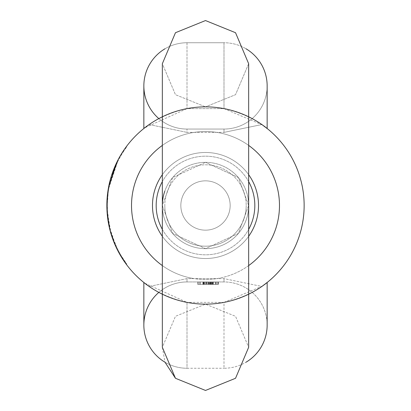 <?xml version="1.0" encoding="UTF-8"?>
<svg xmlns="http://www.w3.org/2000/svg" width="411" height="411" viewBox="0 0 411 411"><rect width="100%" height="100%" fill="white"/><g stroke="black" fill="none" stroke-linecap="round" stroke-linejoin="round"><path stroke-width="0.31" stroke-dasharray="2.06 1.54" d="M248.655 236.299A53.019 53.019 0 0 1 162.345 236.299M164.811 205.5A40.689 40.689 0 0 0 205.5 246.189A40.689 40.689 0 0 0 246.189 205.5A40.689 40.689 0 0 1 205.5 246.189A40.689 40.689 0 0 1 164.811 205.5A40.689 40.689 0 0 0 205.5 246.189A40.689 40.689 0 0 0 246.189 205.5A40.689 40.689 0 0 1 205.5 246.189A40.689 40.689 0 0 1 164.811 205.5A40.689 40.689 0 0 1 205.5 164.811A40.689 40.689 0 0 1 246.189 205.5A40.689 40.689 0 0 0 205.5 164.811A40.689 40.689 0 0 0 164.811 205.5A40.689 40.689 0 0 1 205.5 164.811A40.689 40.689 0 0 1 246.189 205.5A40.689 40.689 0 0 0 205.5 164.811A40.689 40.689 0 0 0 164.811 205.5M152.481 205.5A53.019 53.019 0 0 0 205.5 258.519A53.019 53.019 0 0 0 258.519 205.5A53.019 53.019 0 0 1 205.5 258.519A53.019 53.019 0 0 1 152.481 205.5A53.019 53.019 0 0 0 205.5 258.519A53.019 53.019 0 0 0 258.519 205.5A53.019 53.019 0 0 0 205.5 152.481A53.019 53.019 0 0 0 152.481 205.5A53.019 53.019 0 0 1 205.5 152.481A53.019 53.019 0 0 1 258.519 205.5A53.019 53.019 0 0 0 205.5 152.481A53.019 53.019 0 0 0 152.481 205.5M262.398 286.077L223.995 302.388C258.529 294.959 277.435 273.253 261.858 286.457A98.64 98.64 0 0 0 205.5 106.86A98.64 98.64 0 0 0 106.86 205.5L107.035 211.352L108.766 224.796A98.64 98.64 0 0 0 111.643 235.847L116.657 248.357L119.894 254.507A98.64 98.64 0 0 0 126.398 264.427L126.794 264.134L120.747 254.995L120.32 255.241A98.64 98.64 0 0 1 114.854 244.396L115.306 244.201L110.513 230.201L107.867 215.534L107.379 215.585A98.64 98.64 0 0 1 106.86 205.5A98.64 98.64 0 0 0 149.142 286.457A98.64 98.64 0 0 1 106.86 205.5A98.64 98.64 0 0 0 108.442 223.111L108.93 223.024A98.147 98.147 0 0 1 109.814 183.666A98.147 98.147 0 0 0 108.93 223.024L108.442 223.111A98.64 98.64 0 0 1 106.886 207.714L107.379 207.704L106.886 207.714A98.64 98.64 0 0 1 149.142 124.543A98.64 98.64 0 0 0 205.5 304.14A98.64 98.64 0 0 0 261.858 124.543L267.15 128.499L261.858 124.543C277.343 137.711 258.822 116.2 223.995 108.612L187.005 108.612C152.471 116.041 133.565 137.747 149.142 124.543A98.64 98.64 0 0 0 106.86 205.5A98.64 98.64 0 0 1 149.142 124.543L143.85 128.499L149.142 124.543L187.005 132.383L149.142 124.543M107.867 215.534A98.147 98.147 0 0 1 107.374 203.573L106.881 203.568A98.64 98.64 0 0 0 106.86 205.5A98.64 98.64 0 0 1 109.331 183.553A98.64 98.64 0 0 0 149.142 286.457L187.005 278.617L216.602 278.643L187.005 278.617L149.142 286.457L143.85 282.501L149.142 286.457C133.657 273.289 152.178 294.8 187.005 302.388L144.729 283.194M143.85 128.499L143.85 85.899A43.155 43.155 0 0 0 187.005 129.054L223.995 129.054L187.005 129.054L187.005 132.383L194.398 132.357A73.98 73.98 0 0 0 194.398 278.643A73.98 73.98 0 0 1 194.398 132.357L223.995 132.383L223.995 129.054A43.155 43.155 0 0 0 267.15 85.899A43.155 43.155 0 0 1 223.995 129.054L223.995 132.383L261.858 124.543A98.64 98.64 0 0 1 261.858 286.457L223.995 278.617L216.602 278.643L223.995 278.617L261.858 286.457L267.15 282.501L261.858 286.457A98.64 98.64 0 0 0 261.858 124.543L223.995 132.383L216.602 132.357A73.98 73.98 0 0 1 216.602 278.643A73.98 73.98 0 0 0 216.602 132.357L187.005 132.383L187.005 129.054A43.155 43.155 0 0 1 158.836 118.594M108.494 187.616L108.982 187.704L108.494 187.616A98.64 98.64 0 0 1 126.398 146.573A98.64 98.64 0 0 0 116.986 161.96L117.433 162.181L108.982 187.704A98.147 98.147 0 0 1 117.649 161.739A98.147 98.147 0 0 0 112.203 175.024L117.649 161.739A98.147 98.147 0 0 1 123.454 151.638A98.147 98.147 0 0 0 117.433 162.181M107.374 203.573L108.201 192.636L107.713 192.574A98.64 98.64 0 0 0 106.865 204.39L106.86 205.5A98.64 98.64 0 0 0 205.5 304.14A98.64 98.64 0 0 0 261.858 124.543M262.398 124.923L223.995 108.612L187.005 108.612L144.729 127.806M205.942 284.412L218.333 284.412L218.333 281.946L197.753 281.946L218.333 281.946L197.753 281.946L218.333 281.946L197.753 281.946L218.333 281.946L197.753 281.946L218.333 281.946L197.753 281.946L218.333 281.946L218.333 284.412L208.053 284.412L208.053 281.946L217.83 281.946L199.761 281.946L216.325 281.946L199.761 281.946L216.325 281.946L199.761 281.946L216.325 281.946L199.761 281.946L216.325 281.946L208.043 281.946L208.053 284.412L197.753 284.412L197.753 281.946L217.83 281.946L197.753 281.946L197.753 284.412L217.83 284.412L217.83 281.946L213.314 281.946L217.83 281.946L217.83 284.412L198.256 284.412L198.256 281.946L198.256 284.412L200.265 284.412L200.265 281.946L200.265 284.412L206.286 284.412L206.286 281.946L206.286 284.412L208.295 284.412L208.295 281.946L208.295 284.412L217.83 284.412L217.83 281.946L217.83 284.412L197.753 284.412L197.753 281.946L197.753 284.412L217.83 284.412L217.83 281.946L217.83 284.412L215.354 284.412L215.354 281.946L215.354 284.412L218.082 284.412L218.082 281.946L218.082 284.412L210.72 284.412L210.72 281.946L210.709 284.412L205.942 284.412L205.942 281.946M158.836 292.406A43.155 43.155 0 0 1 187.005 281.946L187.005 278.617L187.005 281.946L223.995 281.946L223.995 278.617L223.995 281.946A43.155 43.155 0 0 1 267.15 325.101A43.155 43.155 0 0 0 223.995 281.946L187.005 281.946A43.155 43.155 0 0 0 143.85 325.101L143.85 282.501M223.995 302.388L187.005 302.388L223.995 302.388L223.995 368.256A43.155 43.155 0 0 0 245.989 362.23A43.155 43.155 0 0 1 223.995 368.256L223.995 302.388M187.005 42.744L223.995 42.744A43.155 43.155 0 0 1 245.989 48.77A43.155 43.155 0 0 0 223.995 42.744L223.995 108.612L223.995 42.744L187.005 42.744L187.005 108.612L187.005 42.744A43.155 43.155 0 0 0 165.011 48.77A43.155 43.155 0 0 1 187.005 42.744M162.345 174.701A53.019 53.019 0 0 1 248.655 174.701M187.005 368.256L223.995 368.256L187.005 368.256L187.005 302.388L187.005 368.256A43.155 43.155 0 0 1 165.011 362.23A43.155 43.155 0 0 0 187.005 368.256M109.331 183.553L109.814 183.666L109.331 183.553M123.038 151.371L123.454 151.638A98.147 98.147 0 0 1 126.794 146.866A98.147 98.147 0 0 0 123.454 151.638L123.038 151.371M126.398 146.573L126.794 146.866L126.398 146.573M111.735 174.87L117.207 161.518L117.649 161.739L117.207 161.518A98.64 98.64 0 0 0 111.735 174.87L112.203 175.024M110.035 230.324L110.513 230.201M108.201 192.636A98.147 98.147 0 0 0 107.358 204.395L107.528 211.321L109.249 224.699A98.147 98.147 0 0 0 112.111 235.693L117.099 248.141L120.325 254.26A98.147 98.147 0 0 0 126.794 264.134M106.865 204.39L107.358 204.395M107.035 211.352L107.528 211.321M108.766 224.796L109.249 224.699M111.643 235.847L112.111 235.693M116.657 248.357L117.099 248.141M119.894 254.507L120.325 254.26M115.306 244.201A98.147 98.147 0 0 0 120.747 254.995M214.131 284.412L203.275 284.412L216.325 284.412L216.325 281.946L216.325 284.412L213.314 284.412L213.314 281.946L213.314 284.412L214.131 284.412L214.131 281.946M206.728 284.412L217.83 284.412L203.275 284.412L203.275 281.946L203.275 284.412L203.275 281.946L203.275 284.412L206.728 284.412L206.728 281.946M206.091 284.412L206.091 281.946M211.054 284.412L211.054 281.946L211.054 284.412M206.373 284.412L209.297 284.412L205.032 284.412L206.373 284.412L206.373 281.946M209.297 284.412L209.297 281.946L209.297 284.412M218.082 284.412L203.275 284.412L217.83 284.412L205.032 284.412L205.032 281.946L205.032 284.412L216.325 284.412L205.032 284.412L205.032 281.946L205.032 284.412L217.83 284.412L217.83 281.946L217.83 284.412L217.83 281.946L217.83 284.412L205.032 284.412L217.83 284.412L217.83 281.946L217.83 284.412L205.032 284.412L210.658 284.412L210.658 281.946L210.658 284.412L216.325 284.412L205.032 284.412L205.032 281.946L205.032 284.412L208.819 284.412L208.819 281.946L208.819 284.412L217.83 284.412L217.83 281.946L217.83 284.412L215.354 284.412L218.082 284.412L218.082 281.946M210.638 284.412L210.638 281.946L210.638 284.412M206.296 284.412L206.296 281.946M203.275 284.412L217.83 284.412L203.527 284.412L203.527 281.946L203.527 284.412L203.527 281.946L203.527 284.412L203.527 281.946L203.527 284.412L206.106 284.412L206.106 281.946L206.106 284.412L203.275 284.412L203.275 281.946L203.275 284.412L217.83 284.412L217.83 281.946L217.83 284.412L203.527 284.412L203.527 281.946L203.527 284.412L206.106 284.412L203.275 284.412L203.275 281.946M206.014 284.412L206.014 281.946M204 284.412L204 281.946M206.173 284.412L206.173 281.946M210.709 284.412L210.709 281.946M203.573 284.412L218.333 284.412L208.053 284.412L216.325 284.412L216.325 281.946L216.325 284.412L199.761 284.412L216.325 284.412L212.965 284.412L212.965 281.946L212.965 284.412L208.043 284.412L208.043 281.946L208.053 284.412L197.753 284.412L197.753 281.946L197.753 284.412L208.053 284.412L208.053 281.946L208.043 284.412L218.333 284.412L199.761 284.412L199.761 281.946L199.761 284.412L216.325 284.412L216.325 281.946L216.325 284.412L208.043 284.412L208.053 281.946L208.053 284.412L197.753 284.412L197.753 281.946L197.753 284.412L218.333 284.412L218.333 281.946L218.333 284.412L199.761 284.412L216.325 284.412L212.965 284.412L212.965 281.946L212.965 284.412L208.043 284.412L208.043 281.946L208.053 284.412L197.753 284.412L197.753 281.946L197.753 284.412L211.305 284.412L211.305 281.946L202.803 281.946L211.305 281.946L202.803 281.946L211.305 281.946L211.305 284.412L213.314 284.412L197.753 284.412L203.573 284.412L203.573 281.946M217.83 284.412L217.83 281.946L217.83 284.412L217.83 281.946L217.83 284.412L217.83 281.946L217.83 284.412L217.83 281.946L217.83 284.412L217.83 281.946L217.83 284.412L217.83 281.946L217.83 284.412L217.83 281.946L217.83 284.412L213.314 284.412L213.314 281.946L213.314 284.412L213.314 281.946L213.314 284.412L197.753 284.412L197.753 281.946L197.753 284.412L208.053 284.412L208.053 281.946L208.043 284.412L199.761 284.412L199.761 281.946L199.761 284.412L208.043 284.412L208.053 281.946L208.053 284.412L197.753 284.412L197.753 281.946L197.753 284.412L211.305 284.412L202.803 284.412L211.305 284.412L211.305 281.946L211.305 284.412L211.305 281.946L211.305 284.412L213.314 284.412L213.314 281.946L213.314 284.412L217.83 284.412M207.848 284.412L207.848 281.946L207.848 284.412M205.032 284.412L205.032 281.946M200.265 284.412L200.265 281.946L200.265 284.412M198.256 284.412L198.256 281.946L198.256 284.412M202.803 284.412L202.803 281.946L202.803 284.412L211.305 284.412L202.803 284.412M204.277 284.412L204.277 281.946L204.277 284.412M215.821 284.412L215.821 281.946L215.821 284.412M209.728 284.412L209.728 281.946M203.728 284.412L203.728 281.946M218.333 284.412L199.761 284.412L199.761 281.946L199.761 284.412L218.333 284.412L218.333 281.946M216.325 284.412L216.325 281.946L216.325 284.412L208.043 284.412L216.325 284.412M208.043 284.412L208.043 281.946L208.043 284.412M212.965 284.412L212.965 281.946M213.314 284.412L213.314 281.946M211.305 284.412L211.305 281.946L211.305 284.412M205.5 390.45L235.534 378.284L248.655 347.295L235.534 316.306L205.5 304.14L175.466 316.306L162.345 347.295L162.345 205.5A43.155 43.155 0 0 0 205.5 248.655A43.155 43.155 0 0 0 248.655 205.5A43.155 43.155 0 0 1 205.5 248.655A43.155 43.155 0 0 1 162.345 205.5L172.62 233.453L205.5 248.655L238.401 233.427L248.655 205.5A43.155 43.155 0 0 1 205.5 248.655A43.155 43.155 0 0 1 162.345 205.5A43.155 43.155 0 0 1 205.5 162.345A43.155 43.155 0 0 1 248.655 205.5L238.375 177.542L205.5 162.345L238.411 177.588L248.655 205.5L238.38 233.453L205.5 248.655L172.599 233.427L162.345 205.5L172.625 177.542L205.5 162.345L172.589 177.588L162.345 205.5A43.155 43.155 0 0 0 205.5 248.655A43.155 43.155 0 0 0 248.655 205.5A43.155 43.155 0 0 0 164.78 191.207M248.655 181.621A49.32 49.32 0 0 0 162.345 181.621M230.16 205.5A24.66 24.66 0 0 1 205.5 230.16A24.66 24.66 0 0 1 180.84 205.5A24.66 24.66 0 0 1 205.5 180.84A24.66 24.66 0 0 1 230.16 205.5A24.66 24.66 0 0 0 205.5 180.84A24.66 24.66 0 0 0 180.84 205.5A24.66 24.66 0 0 0 205.5 230.16A24.66 24.66 0 0 0 230.16 205.5M156.18 205.5A49.32 49.32 0 0 0 205.5 254.82A49.32 49.32 0 0 0 254.82 205.5A49.32 49.32 0 0 0 205.5 156.18A49.32 49.32 0 0 0 156.18 205.5A49.32 49.32 0 0 1 205.5 156.18A49.32 49.32 0 0 1 254.82 205.5A49.32 49.32 0 0 1 205.5 254.82A49.32 49.32 0 0 1 156.18 205.5A49.32 49.32 0 0 1 205.5 156.18A49.32 49.32 0 0 1 254.82 205.5A49.32 49.32 0 0 1 205.5 254.82A49.32 49.32 0 0 1 156.18 205.5M162.345 229.379A49.32 49.32 0 0 0 248.655 229.379M131.52 205.5A73.98 73.98 0 0 1 205.5 131.52A73.98 73.98 0 0 1 279.48 205.5A73.98 73.98 0 0 1 205.5 279.48A73.98 73.98 0 0 1 131.52 205.5M248.655 145.412A73.98 73.98 0 0 0 162.345 145.412M162.345 265.588A73.98 73.98 0 0 0 248.655 265.588M210.083 284.412L210.083 281.946L210.072 284.412M212.266 284.412L212.266 281.946M210.555 284.412L210.555 281.946M211.809 284.412L211.809 281.946M210.524 284.412L210.524 281.946L210.524 284.412M211.1 284.412L211.1 281.946L211.1 284.412M212.657 284.412L212.657 281.946L212.657 284.412M210.596 284.412L210.596 281.946M162.345 205.5L162.345 347.295L175.466 316.306L205.5 304.14L235.534 316.306L248.655 347.295L248.655 63.705L235.534 94.694L205.5 106.86L235.534 94.694L248.655 63.705L235.534 32.716L205.5 20.55L175.466 32.716L162.345 63.705L162.345 205.5L162.345 63.705L175.466 94.694L205.5 106.86L175.466 94.694L162.345 63.705L162.345 347.295L165.011 362.23M248.655 63.705L248.655 347.295"/><path stroke-width="0.62" d="M248.655 174.701A53.019 53.019 0 0 1 248.655 236.299M162.345 236.299A53.019 53.019 0 0 1 162.345 174.701M106.86 205.5A98.64 98.64 0 0 1 205.5 106.86A98.64 98.64 0 0 1 304.14 205.5A98.64 98.64 0 0 1 205.5 304.14A98.64 98.64 0 0 1 106.86 205.5A98.64 98.64 0 0 0 205.5 304.14A98.64 98.64 0 0 0 304.14 205.5M108.494 187.616L116.986 161.96M106.881 203.568L107.713 192.574M267.15 128.499L267.15 85.899A43.155 43.155 0 0 0 245.989 48.77A43.155 43.155 0 0 1 267.15 85.899L267.15 128.499L262.398 124.923M144.729 127.806L143.85 128.499L143.85 85.899A43.155 43.155 0 0 1 165.011 48.77A43.155 43.155 0 0 0 143.85 85.899L143.85 85.899A43.155 43.155 0 0 0 158.836 118.594M144.729 283.194L143.85 282.501L143.85 325.101A43.155 43.155 0 0 0 165.011 362.23A43.155 43.155 0 0 1 143.85 325.101L143.85 325.101A43.155 43.155 0 0 1 158.836 292.406M267.15 282.501L267.15 325.101A43.155 43.155 0 0 1 245.989 362.23A43.155 43.155 0 0 0 267.15 325.101L267.15 282.501L262.398 286.077M126.398 264.427L120.32 255.241M114.854 244.396L110.035 230.324L107.379 215.585M164.78 191.207A43.155 43.155 0 0 0 162.345 205.5L162.345 347.295L175.466 378.284L205.5 390.45L235.534 378.284L248.655 347.295L248.655 63.705L235.534 32.716L205.5 20.55L175.466 32.716L162.345 63.705L162.345 205.5M248.655 229.379A49.32 49.32 0 0 0 248.655 181.621M162.345 181.621A49.32 49.32 0 0 0 162.345 229.379M248.655 265.588A73.98 73.98 0 0 0 248.655 145.412M162.345 145.412A73.98 73.98 0 0 0 162.345 265.588M248.655 347.295L248.655 63.705M205.5 390.45L175.466 378.284L165.011 362.23"/></g></svg>
